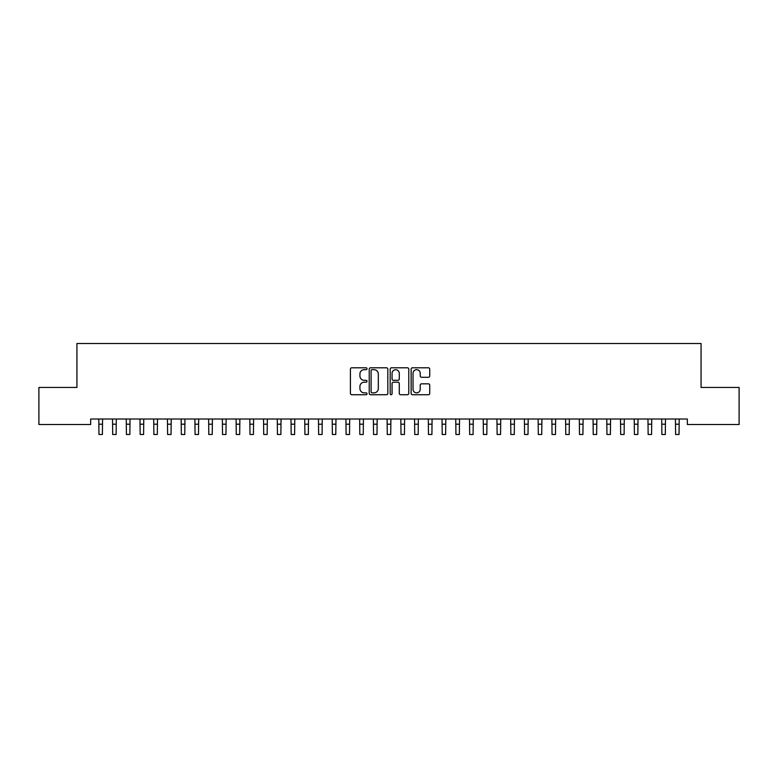 <?xml version="1.0" encoding="UTF-8"?>
<svg xmlns="http://www.w3.org/2000/svg" width="778" height="778" viewBox="0 0 778 778"><rect width="100%" height="100%" fill="white"/><g stroke="black" fill="none" stroke-linecap="round" stroke-linejoin="round"><path stroke-width="1.17" d="M367.031 368.733A0.943 0.943 0 0 0 366.088 367.79L351.773 367.79A1.352 1.352 0 0 0 350.421 369.132L350.421 393.396A1.352 1.352 0 0 0 351.773 394.738L366.088 394.738A0.943 0.943 0 0 0 367.031 393.794A0.943 0.943 0 0 0 366.088 392.851L364.24 392.851A4.308 4.308 0 0 1 359.922 388.543L359.922 386.52A4.308 4.308 0 0 1 364.24 382.202L366.088 382.202A0.943 0.943 0 0 0 367.031 381.259A0.943 0.943 0 0 0 366.088 380.316L364.24 380.316A4.308 4.308 0 0 1 359.922 376.007L359.922 373.985A4.308 4.308 0 0 1 364.24 369.676L366.088 369.676A0.943 0.943 0 0 0 367.031 368.733M428.386 377.291A1.352 1.352 0 0 0 429.728 375.939L429.728 369.132A1.352 1.352 0 0 0 428.386 367.79L412.486 367.79A1.352 1.352 0 0 0 411.134 369.132L411.134 393.396A1.352 1.352 0 0 0 412.486 394.738L428.386 394.738A1.352 1.352 0 0 0 429.728 393.396L429.728 385.168A1.352 1.352 0 0 0 428.386 383.826L421.579 383.826A1.352 1.352 0 0 0 420.227 385.168L420.227 389.253A3.608 3.608 0 0 1 416.629 392.851A3.608 3.608 0 0 1 413.021 389.253L413.021 373.275A3.608 3.608 0 0 1 416.629 369.676A3.608 3.608 0 0 1 420.227 373.275L420.227 375.939A1.352 1.352 0 0 0 421.579 377.291L428.386 377.291M687.344 419.021L90.656 419.021L90.656 424.516L38.9 424.516L38.9 387.444L76.934 387.444L76.934 343.506L701.066 343.506L701.066 387.444L739.1 387.444L739.1 424.516L687.344 424.516L687.344 419.021M387.823 369.132A1.352 1.352 0 0 0 386.471 367.79L370.571 367.79A1.352 1.352 0 0 0 369.219 369.132L369.219 393.396A1.352 1.352 0 0 0 370.571 394.738L386.471 394.738A1.352 1.352 0 0 0 387.823 393.396L387.823 369.132M391.529 367.79L407.429 367.79A1.352 1.352 0 0 1 408.781 369.132L408.781 393.396A1.352 1.352 0 0 1 407.429 394.738L400.621 394.738A1.352 1.352 0 0 1 399.279 393.396L399.279 383.554A1.352 1.352 0 0 0 397.928 382.202L393.415 382.202A1.352 1.352 0 0 0 392.063 383.554L392.063 393.794A0.943 0.943 0 0 1 391.12 394.738A0.943 0.943 0 0 1 390.177 393.794L390.177 369.132A1.352 1.352 0 0 1 391.529 367.79M372.049 369.676A0.943 0.943 0 0 0 371.106 370.62L371.106 391.908A0.943 0.943 0 0 0 372.049 392.851L374.004 392.851A4.308 4.308 0 0 0 378.322 388.543L378.322 373.985A4.308 4.308 0 0 0 374.004 369.676L372.049 369.676M399.279 373.343A3.608 3.608 0 0 0 395.671 369.745A3.608 3.608 0 0 0 392.063 373.343L392.063 378.974A1.352 1.352 0 0 0 393.415 380.316L397.928 380.316A1.352 1.352 0 0 0 399.279 378.974L399.279 373.343M98.796 419.021L98.962 434.494L102.395 434.494L102.57 419.021M112.518 419.021L112.693 434.494L116.126 434.494L116.301 419.021M126.25 419.021L126.425 434.494L129.858 434.494L130.033 419.021M139.982 419.021L140.157 434.494L143.59 434.494L143.765 419.021M153.713 419.021L153.888 434.494L157.312 434.494L157.487 419.021M167.435 419.021L167.61 434.494L171.043 434.494L171.218 419.021M181.167 419.021L181.342 434.494L184.775 434.494L184.95 419.021M194.899 419.021L195.074 434.494L198.507 434.494L198.682 419.021M208.63 419.021L208.805 434.494L212.238 434.494L212.404 419.021M222.352 419.021L222.527 434.494L225.96 434.494L226.135 419.021M236.084 419.021L236.259 434.494L239.692 434.494L239.867 419.021M249.816 419.021L249.991 434.494L253.424 434.494L253.599 419.021M263.548 419.021L263.723 434.494L267.155 434.494L267.321 419.021M277.279 419.021L277.445 434.494L280.877 434.494L281.053 419.021M291.001 419.021L291.176 434.494L294.609 434.494L294.784 419.021M304.733 419.021L304.908 434.494L308.341 434.494L308.516 419.021M318.465 419.021L318.64 434.494L322.073 434.494L322.248 419.021M332.196 419.021L332.362 434.494L335.795 434.494L335.97 419.021M345.918 419.021L346.093 434.494L349.526 434.494L349.701 419.021M359.65 419.021L359.825 434.494L363.258 434.494L363.433 419.021M373.382 419.021L373.557 434.494L376.99 434.494L377.165 419.021M387.113 419.021L387.288 434.494L390.712 434.494L390.887 419.021M400.835 419.021L401.01 434.494L404.443 434.494L404.618 419.021M414.567 419.021L414.742 434.494L418.175 434.494L418.35 419.021M428.299 419.021L428.474 434.494L431.907 434.494L432.082 419.021M442.03 419.021L442.205 434.494L445.638 434.494L445.804 419.021M455.752 419.021L455.927 434.494L459.36 434.494L459.535 419.021M469.484 419.021L469.659 434.494L473.092 434.494L473.267 419.021M483.216 419.021L483.391 434.494L486.824 434.494L486.999 419.021M496.947 419.021L497.123 434.494L500.555 434.494L500.721 419.021M510.679 419.021L510.845 434.494L514.277 434.494L514.452 419.021M524.401 419.021L524.576 434.494L528.009 434.494L528.184 419.021M538.133 419.021L538.308 434.494L541.741 434.494L541.916 419.021M551.865 419.021L552.04 434.494L555.473 434.494L555.648 419.021M565.596 419.021L565.762 434.494L569.195 434.494L569.37 419.021M579.318 419.021L579.493 434.494L582.926 434.494L583.101 419.021M593.05 419.021L593.225 434.494L596.658 434.494L596.833 419.021M606.782 419.021L606.957 434.494L610.39 434.494L610.565 419.021M620.513 419.021L620.688 434.494L624.112 434.494L624.287 419.021M634.235 419.021L634.41 434.494L637.843 434.494L638.018 419.021M647.967 419.021L648.142 434.494L651.575 434.494L651.75 419.021M661.699 419.021L661.874 434.494L665.307 434.494L665.482 419.021M675.43 419.021L675.605 434.494L679.038 434.494L679.204 419.021M98.962 424.195L102.395 424.195M112.693 424.195L116.126 424.195M126.425 424.195L129.858 424.195M140.157 424.195L143.59 424.195M153.888 424.195L157.312 424.195M167.61 424.195L171.043 424.195M181.342 424.195L184.775 424.195M195.074 424.195L198.507 424.195M208.805 424.195L212.238 424.195M222.527 424.195L225.96 424.195M236.259 424.195L239.692 424.195M249.991 424.195L253.424 424.195M263.723 424.195L267.155 424.195M277.445 424.195L280.877 424.195M291.176 424.195L294.609 424.195M304.908 424.195L308.341 424.195M318.64 424.195L322.073 424.195M332.362 424.195L335.795 424.195M346.093 424.195L349.526 424.195M359.825 424.195L363.258 424.195M373.557 424.195L376.99 424.195M387.288 424.195L390.712 424.195M401.01 424.195L404.443 424.195M414.742 424.195L418.175 424.195M428.474 424.195L431.907 424.195M442.205 424.195L445.638 424.195M455.927 424.195L459.36 424.195M469.659 424.195L473.092 424.195M483.391 424.195L486.824 424.195M497.123 424.195L500.555 424.195M510.845 424.195L514.277 424.195M524.576 424.195L528.009 424.195M538.308 424.195L541.741 424.195M552.04 424.195L555.473 424.195M565.762 424.195L569.195 424.195M579.493 424.195L582.926 424.195M593.225 424.195L596.658 424.195M606.957 424.195L610.39 424.195M620.688 424.195L624.112 424.195M634.41 424.195L637.843 424.195M648.142 424.195L651.575 424.195M661.874 424.195L665.307 424.195M675.605 424.195L679.038 424.195"/></g></svg>
